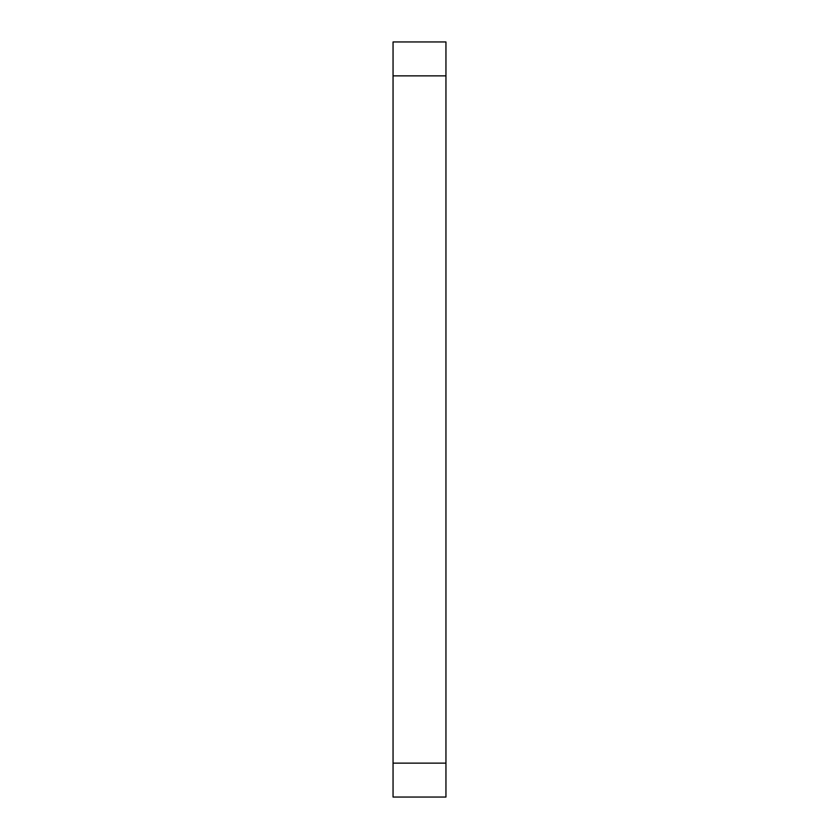 <?xml version="1.0" encoding="UTF-8"?>
<svg xmlns="http://www.w3.org/2000/svg" width="839" height="839" viewBox="0 0 839 839"><rect width="100%" height="100%" fill="white"/><g stroke="black" fill="none" stroke-linecap="round" stroke-linejoin="round"><path stroke-width="1.26" d="M445.949 75.867L445.949 797.05L393.051 797.05L393.051 41.95L445.949 41.95L445.949 75.867L393.051 75.867M445.949 763.133L393.051 763.133"/></g></svg>
